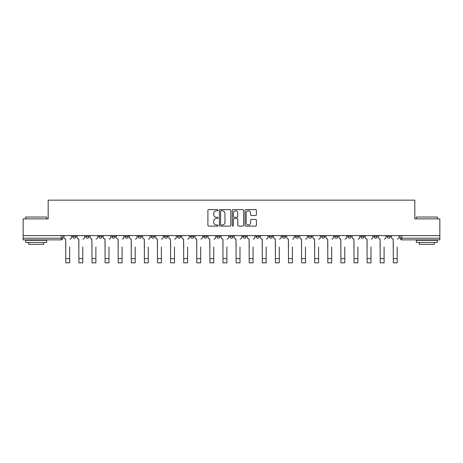 <?xml version="1.0" encoding="UTF-8"?>
<svg xmlns="http://www.w3.org/2000/svg" width="463" height="463" viewBox="0 0 463 463"><rect width="100%" height="100%" fill="white"/><g stroke="black" fill="none" stroke-linecap="round" stroke-linejoin="round"><path stroke-width="0.69" d="M218.061 210.208A0.579 0.579 0 0 0 217.488 209.629L208.726 209.629A0.822 0.822 0 0 0 207.904 210.457L207.904 225.296A0.822 0.822 0 0 0 208.726 226.118L217.488 226.118A0.579 0.579 0 0 0 218.061 225.539A0.579 0.579 0 0 0 217.488 224.966L216.354 224.966A2.639 2.639 0 0 1 213.715 222.327L213.715 221.088A2.639 2.639 0 0 1 216.354 218.449L217.488 218.449A0.579 0.579 0 0 0 218.061 217.876A0.579 0.579 0 0 0 217.488 217.297L216.354 217.297A2.639 2.639 0 0 1 213.715 214.658L213.715 213.426A2.639 2.639 0 0 1 216.354 210.787L217.488 210.787A0.579 0.579 0 0 0 218.061 210.208M347.725 236.518L347.725 235.592L347.725 236.518A1.678 1.678 0 0 0 349.403 238.196A1.678 1.678 0 0 1 347.725 236.518L351.087 236.518A1.678 1.678 0 0 1 349.403 238.196M203.622 235.592L203.622 236.518L206.978 236.518A1.678 1.678 0 0 1 205.3 238.196A1.678 1.678 0 0 1 203.622 236.518L203.622 235.592M190.519 235.592L190.519 236.518L193.875 236.518A1.678 1.678 0 0 1 192.197 238.196A1.678 1.678 0 0 1 190.519 236.518L190.519 235.592M125.016 236.518L125.016 235.592L125.016 236.518A1.678 1.678 0 0 0 126.694 238.196A1.678 1.678 0 0 1 125.016 236.518L128.373 236.518A1.678 1.678 0 0 1 126.694 238.196M98.816 235.592L98.816 236.518L102.173 236.518A1.678 1.678 0 0 1 100.494 238.196A1.678 1.678 0 0 1 98.816 236.518L98.816 235.592M85.713 236.518L85.713 235.592L85.713 236.518A1.678 1.678 0 0 0 87.391 238.196A1.678 1.678 0 0 1 85.713 236.518L89.075 236.518A1.678 1.678 0 0 1 87.391 238.196A1.678 1.678 0 0 0 89.075 236.518A1.678 1.678 0 0 1 87.391 238.196M72.616 236.518L72.616 235.592L72.616 236.518A1.678 1.678 0 0 0 74.294 238.196A1.678 1.678 0 0 1 72.616 236.518L75.973 236.518A1.678 1.678 0 0 1 74.294 238.196A1.678 1.678 0 0 0 75.973 236.518A1.678 1.678 0 0 1 74.294 238.196M255.588 215.445A0.822 0.822 0 0 0 256.415 214.618L256.415 210.457A0.822 0.822 0 0 0 255.588 209.629L245.865 209.629A0.822 0.822 0 0 0 245.037 210.457L245.037 225.296A0.822 0.822 0 0 0 245.865 226.118L255.588 226.118A0.822 0.822 0 0 0 256.415 225.296L256.415 220.266A0.822 0.822 0 0 0 255.588 219.439L251.426 219.439A0.822 0.822 0 0 0 250.605 220.266L250.605 222.761A2.205 2.205 0 0 1 248.399 224.966A2.205 2.205 0 0 1 246.194 222.761L246.194 212.992A2.205 2.205 0 0 1 248.399 210.787A2.205 2.205 0 0 1 250.605 212.992L250.605 214.618A0.822 0.822 0 0 0 251.426 215.445L255.588 215.445M23.15 235.592L23.15 218.883L48.175 218.883L48.175 200.155L414.825 200.155L414.825 218.883L439.85 218.883L439.85 235.592L23.15 235.592L23.15 238.196L62.87 238.196L62.87 235.592M230.777 210.457A0.822 0.822 0 0 0 229.955 209.629L220.226 209.629A0.822 0.822 0 0 0 219.404 210.457L219.404 225.296A0.822 0.822 0 0 0 220.226 226.118L229.955 226.118A0.822 0.822 0 0 0 230.777 225.296L230.777 210.457M233.045 209.629L242.774 209.629A0.822 0.822 0 0 1 243.596 210.457L243.596 225.296A0.822 0.822 0 0 1 242.774 226.118L238.607 226.118A0.822 0.822 0 0 1 237.785 225.296L237.785 219.277A0.822 0.822 0 0 0 236.963 218.449L234.197 218.449A0.822 0.822 0 0 0 233.375 219.277L233.375 225.539A0.579 0.579 0 0 1 232.796 226.118A0.579 0.579 0 0 1 232.223 225.539L232.223 210.457A0.822 0.822 0 0 1 233.045 209.629M400.13 235.592L400.13 238.196L439.85 238.196L439.85 239.875L401.809 239.875A1.678 1.678 0 0 1 400.13 238.196L400.13 235.592M439.85 235.592L439.85 238.196M62.87 238.196A1.678 1.678 0 0 1 61.191 239.875A1.678 1.678 0 0 0 62.87 238.196A1.678 1.678 0 0 1 61.191 239.875L23.15 239.875L23.15 238.196M390.384 235.592L390.384 236.518A1.678 1.678 0 0 1 388.706 238.196A1.678 1.678 0 0 1 387.027 236.518L390.384 236.518A1.678 1.678 0 0 1 388.706 238.196A1.678 1.678 0 0 0 390.384 236.518L390.384 235.592M387.027 235.592L387.027 236.518M377.287 235.592L377.287 236.518A1.678 1.678 0 0 1 375.609 238.196A1.678 1.678 0 0 1 373.925 236.518L377.287 236.518L377.287 235.592M373.925 235.592L373.925 236.518M364.184 235.592L364.184 236.518A1.678 1.678 0 0 1 362.506 238.196A1.678 1.678 0 0 1 360.827 236.518L364.184 236.518M360.827 235.592L360.827 236.518M351.087 235.592L351.087 236.518L351.087 235.592M337.984 235.592L337.984 236.518A1.678 1.678 0 0 1 336.306 238.196A1.678 1.678 0 0 1 334.627 236.518L337.984 236.518A1.678 1.678 0 0 1 336.306 238.196A1.678 1.678 0 0 0 337.984 236.518L337.984 235.592M334.627 235.592L334.627 236.518M324.881 235.592L324.881 236.518A1.678 1.678 0 0 1 323.203 238.196A1.678 1.678 0 0 1 321.525 236.518L324.881 236.518L324.881 235.592M321.525 235.592L321.525 236.518M311.784 235.592L311.784 236.518A1.678 1.678 0 0 1 310.106 238.196A1.678 1.678 0 0 1 308.422 236.518L311.784 236.518M308.422 235.592L308.422 236.518M298.681 235.592L298.681 236.518A1.678 1.678 0 0 1 297.003 238.196A1.678 1.678 0 0 1 295.325 236.518L298.681 236.518L298.681 235.592M295.325 235.592L295.325 236.518M285.584 235.592L285.584 236.518A1.678 1.678 0 0 1 283.9 238.196A1.678 1.678 0 0 1 282.222 236.518L285.584 236.518L285.584 235.592M282.222 235.592L282.222 236.518M272.481 235.592L272.481 236.518A1.678 1.678 0 0 1 270.803 238.196A1.678 1.678 0 0 1 269.125 236.518L272.481 236.518M269.125 235.592L269.125 236.518M259.378 235.592L259.378 236.518A1.678 1.678 0 0 1 257.7 238.196A1.678 1.678 0 0 1 256.022 236.518L259.378 236.518M256.022 235.592L256.022 236.518M246.281 235.592L246.281 236.518A1.678 1.678 0 0 1 244.603 238.196A1.678 1.678 0 0 1 242.919 236.518A1.678 1.678 0 0 0 244.603 238.196M242.919 235.592L242.919 236.518L246.281 236.518M233.178 235.592L233.178 236.518A1.678 1.678 0 0 1 231.5 238.196A1.678 1.678 0 0 1 229.822 236.518L233.178 236.518L233.178 235.592M229.822 235.592L229.822 236.518M220.081 235.592L220.081 236.518A1.678 1.678 0 0 1 218.397 238.196A1.678 1.678 0 0 1 216.719 236.518L220.081 236.518A1.678 1.678 0 0 1 218.397 238.196A1.678 1.678 0 0 0 220.081 236.518L220.081 235.592M216.719 235.592L216.719 236.518M206.978 235.592L206.978 236.518M193.875 235.592L193.875 236.518L193.875 235.592M180.778 235.592L180.778 236.518A1.678 1.678 0 0 1 179.1 238.196A1.678 1.678 0 0 1 177.416 236.518L180.778 236.518L180.778 235.592M177.416 235.592L177.416 236.518M167.675 235.592L167.675 236.518A1.678 1.678 0 0 1 165.997 238.196A1.678 1.678 0 0 1 164.319 236.518L167.675 236.518M164.319 235.592L164.319 236.518M154.578 235.592L154.578 236.518A1.678 1.678 0 0 1 152.894 238.196A1.678 1.678 0 0 1 151.216 236.518L154.578 236.518M151.216 235.592L151.216 236.518M141.475 235.592L141.475 236.518A1.678 1.678 0 0 1 139.797 238.196A1.678 1.678 0 0 1 138.119 236.518L141.475 236.518A1.678 1.678 0 0 1 139.797 238.196A1.678 1.678 0 0 0 141.475 236.518M138.119 235.592L138.119 236.518M128.373 235.592L128.373 236.518M115.275 235.592L115.275 236.518A1.678 1.678 0 0 1 113.597 238.196A1.678 1.678 0 0 1 111.913 236.518L115.275 236.518A1.678 1.678 0 0 1 113.597 238.196A1.678 1.678 0 0 0 115.275 236.518L115.275 235.592M111.913 235.592L111.913 236.518M102.173 235.592L102.173 236.518L102.173 235.592M89.075 235.592L89.075 236.518L89.075 235.592M75.973 235.592L75.973 236.518L75.973 235.592M221.135 210.787A0.579 0.579 0 0 0 220.556 211.365L220.556 224.387A0.579 0.579 0 0 0 221.135 224.966L222.327 224.966A2.639 2.639 0 0 0 224.966 222.327L224.966 213.426A2.639 2.639 0 0 0 222.327 210.787L221.135 210.787M237.785 213.032A2.205 2.205 0 0 0 235.58 210.827A2.205 2.205 0 0 0 233.375 213.032L233.375 216.476A0.822 0.822 0 0 0 234.197 217.297L236.963 217.297A0.822 0.822 0 0 0 237.785 216.476L237.785 213.032M64.004 237.357L64.004 235.592L64.004 237.357A1.678 1.678 0 0 0 65.682 239.035L65.81 247.016M65.682 239.035L65.81 262.845L69.676 262.845L69.676 247.016M71.481 237.357L71.481 235.592L71.481 237.357A1.678 1.678 0 0 1 69.797 239.035M69.676 262.845L65.81 262.845M77.107 237.357L77.107 235.592L77.107 237.357A1.678 1.678 0 0 0 78.785 239.035L78.913 247.016M78.785 239.035L78.913 262.845L82.773 262.845L82.773 247.016M84.579 237.357L84.579 235.592L84.579 237.357A1.678 1.678 0 0 1 82.9 239.035M90.204 237.357L90.204 235.592L90.204 237.357A1.678 1.678 0 0 0 91.888 239.035L92.01 247.016M91.888 239.035L92.01 262.845L95.876 262.845L95.876 247.016M97.681 237.357L97.681 235.592L97.681 237.357A1.678 1.678 0 0 1 96.003 239.035M82.773 262.845L78.913 262.845M95.876 262.845L92.01 262.845M25.668 217.037L46.665 217.037L25.668 217.037L25.668 218.883M46.665 242.398L25.668 242.398L25.668 240.297L46.665 240.297L46.665 242.398M43.725 242.398L43.725 244.325L28.608 244.325L28.608 242.398M416.335 217.037L437.332 217.037L416.335 217.037L416.335 218.883M437.332 242.398L416.335 242.398L416.335 240.297L437.332 240.297L437.332 242.398M434.392 242.398L434.392 244.325L419.275 244.325L419.275 242.398M103.307 237.357L103.307 235.592L103.307 237.357A1.678 1.678 0 0 0 104.985 239.035L105.113 247.016M104.985 239.035L105.113 262.845L108.979 262.845L108.979 247.016M110.779 237.357L110.779 235.592L110.779 237.357A1.678 1.678 0 0 1 109.1 239.035M116.41 237.357L116.41 235.592L116.41 237.357A1.678 1.678 0 0 0 118.088 239.035L118.215 247.016M118.088 239.035L118.215 262.845L122.076 262.845L122.076 247.016M123.881 237.357L123.881 235.592L123.881 237.357A1.678 1.678 0 0 1 122.203 239.035M129.507 237.357L129.507 235.592L129.507 237.357A1.678 1.678 0 0 0 131.185 239.035L131.313 247.016M131.185 239.035L131.313 262.845L135.179 262.845L135.179 247.016M136.984 237.357L136.984 235.592L136.984 237.357A1.678 1.678 0 0 1 135.3 239.035M108.979 262.845L105.113 262.845M122.076 262.845L118.215 262.845M135.179 262.845L131.313 262.845M142.61 237.357L142.61 235.592L142.61 237.357A1.678 1.678 0 0 0 144.288 239.035L144.415 247.016M144.288 239.035L144.415 262.845L148.276 262.845L148.276 247.016M150.081 237.357L150.081 235.592L150.081 237.357A1.678 1.678 0 0 1 148.403 239.035M148.276 262.845L144.415 262.845M155.707 237.357L155.707 235.592L155.707 237.357A1.678 1.678 0 0 0 157.391 239.035L157.513 247.016M157.391 239.035L157.513 262.845L161.379 262.845L161.379 247.016M163.184 237.357L163.184 235.592L163.184 237.357A1.678 1.678 0 0 1 161.506 239.035M161.379 262.845L157.513 262.845M168.81 237.357L168.81 235.592L168.81 237.357A1.678 1.678 0 0 0 170.488 239.035L170.615 247.016M170.488 239.035L170.615 262.845L174.482 262.845L174.482 247.016M176.281 237.357L176.281 235.592L176.281 237.357A1.678 1.678 0 0 1 174.603 239.035M174.482 262.845L170.615 262.845M181.913 237.357L181.913 235.592L181.913 237.357A1.678 1.678 0 0 0 183.591 239.035L183.718 247.016M183.591 239.035L183.718 262.845L187.579 262.845L187.579 247.016M189.384 237.357L189.384 235.592L189.384 237.357A1.678 1.678 0 0 1 187.706 239.035M187.579 262.845L183.718 262.845M195.01 237.357L195.01 235.592L195.01 237.357A1.678 1.678 0 0 0 196.688 239.035L196.816 247.016M196.688 239.035L196.816 262.845L200.682 262.845L200.682 247.016M202.487 237.357L202.487 235.592L202.487 237.357A1.678 1.678 0 0 1 200.803 239.035M200.682 262.845L196.816 262.845M208.113 237.357L208.113 235.592L208.113 237.357A1.678 1.678 0 0 0 209.791 239.035L209.918 247.016M209.791 239.035L209.918 262.845L213.779 262.845L213.779 247.016M215.584 237.357L215.584 235.592L215.584 237.357A1.678 1.678 0 0 1 213.906 239.035M213.779 262.845L209.918 262.845M221.21 237.357L221.21 235.592L221.21 237.357A1.678 1.678 0 0 0 222.894 239.035L223.016 247.016M222.894 239.035L223.016 262.845L226.882 262.845L226.882 247.016M228.687 237.357L228.687 235.592L228.687 237.357A1.678 1.678 0 0 1 227.009 239.035M226.882 262.845L223.016 262.845M234.313 237.357L234.313 235.592L234.313 237.357A1.678 1.678 0 0 0 235.991 239.035L236.118 247.016M235.991 239.035L236.118 262.845L239.984 262.845L239.984 247.016M241.79 237.357L241.79 235.592L241.79 237.357A1.678 1.678 0 0 1 240.106 239.035M239.984 262.845L236.118 262.845M247.416 237.357L247.416 235.592L247.416 237.357A1.678 1.678 0 0 0 249.094 239.035L249.221 247.016M249.094 239.035L249.221 262.845L253.082 262.845L253.082 247.016M254.887 237.357L254.887 235.592L254.887 237.357A1.678 1.678 0 0 1 253.209 239.035M253.082 262.845L249.221 262.845M260.513 237.357L260.513 235.592L260.513 237.357A1.678 1.678 0 0 0 262.197 239.035L262.318 247.016M262.197 239.035L262.318 262.845L266.184 262.845L266.184 247.016M267.99 237.357L267.99 235.592L267.99 237.357A1.678 1.678 0 0 1 266.312 239.035M266.184 262.845L262.318 262.845M273.616 237.357L273.616 235.592L273.616 237.357A1.678 1.678 0 0 0 275.294 239.035L275.421 247.016M275.294 239.035L275.421 262.845L279.282 262.845L279.282 247.016M281.087 237.357L281.087 235.592L281.087 237.357A1.678 1.678 0 0 1 279.409 239.035M279.282 262.845L275.421 262.845M286.719 237.357L286.719 235.592L286.719 237.357A1.678 1.678 0 0 0 288.397 239.035L288.518 247.016M288.397 239.035L288.518 262.845L292.385 262.845L292.385 247.016M294.19 237.357L294.19 235.592L294.19 237.357A1.678 1.678 0 0 1 292.512 239.035M292.385 262.845L288.518 262.845M299.816 237.357L299.816 235.592L299.816 237.357A1.678 1.678 0 0 0 301.494 239.035L301.621 247.016M301.494 239.035L301.621 262.845L305.487 262.845L305.487 247.016M307.293 237.357L307.293 235.592L307.293 237.357A1.678 1.678 0 0 1 305.609 239.035M305.487 262.845L301.621 262.845M312.919 237.357L312.919 235.592L312.919 237.357A1.678 1.678 0 0 0 314.597 239.035L314.724 247.016M314.597 239.035L314.724 262.845L318.585 262.845L318.585 247.016M320.39 237.357L320.39 235.592L320.39 237.357A1.678 1.678 0 0 1 318.712 239.035M318.585 262.845L314.724 262.845M326.016 237.357L326.016 235.592L326.016 237.357A1.678 1.678 0 0 0 327.7 239.035L327.821 247.016M327.7 239.035L327.821 262.845L331.687 262.845L331.687 247.016M333.493 237.357L333.493 235.592L333.493 237.357A1.678 1.678 0 0 1 331.815 239.035M331.687 262.845L327.821 262.845M339.119 237.357L339.119 235.592L339.119 237.357A1.678 1.678 0 0 0 340.797 239.035L340.924 247.016M340.797 239.035L340.924 262.845L344.785 262.845L344.785 247.016M346.59 237.357L346.59 235.592L346.59 237.357A1.678 1.678 0 0 1 344.912 239.035M344.785 262.845L340.924 262.845M352.221 237.357L352.221 235.592L352.221 237.357A1.678 1.678 0 0 0 353.9 239.035L354.021 247.016M353.9 239.035L354.021 262.845L357.887 262.845L357.887 247.016M359.693 237.357L359.693 235.592L359.693 237.357A1.678 1.678 0 0 1 358.015 239.035M357.887 262.845L354.021 262.845M365.319 237.357L365.319 235.592L365.319 237.357A1.678 1.678 0 0 0 366.997 239.035L367.124 247.016M366.997 239.035L367.124 262.845L370.99 262.845L370.99 247.016M372.796 237.357L372.796 235.592L372.796 237.357A1.678 1.678 0 0 1 371.112 239.035M370.99 262.845L367.124 262.845M378.421 237.357L378.421 235.592L378.421 237.357A1.678 1.678 0 0 0 380.1 239.035L380.227 247.016M380.1 239.035L380.227 262.845L384.087 262.845L384.087 247.016M385.893 237.357L385.893 235.592L385.893 237.357A1.678 1.678 0 0 1 384.215 239.035M384.087 262.845L380.227 262.845M391.519 237.357L391.519 235.592L391.519 237.357A1.678 1.678 0 0 0 393.203 239.035L393.324 247.016M393.203 239.035L393.324 262.845L397.19 262.845L397.19 247.016M398.996 237.357L398.996 235.592L398.996 237.357A1.678 1.678 0 0 1 397.318 239.035M397.19 262.845L393.324 262.845M61.191 235.592L61.191 239.875M401.809 235.592L401.809 239.875M69.676 258.603L65.81 258.603M82.773 258.603L78.913 258.603M95.876 258.603L92.01 258.603M108.979 258.603L105.113 258.603M122.076 258.603L118.215 258.603M135.179 258.603L131.313 258.603M148.276 258.603L144.415 258.603M161.379 258.603L157.513 258.603M174.482 258.603L170.615 258.603M187.579 258.603L183.718 258.603M200.682 258.603L196.816 258.603M213.779 258.603L209.918 258.603M226.882 258.603L223.016 258.603M239.984 258.603L236.118 258.603M253.082 258.603L249.221 258.603M266.184 258.603L262.318 258.603M279.282 258.603L275.421 258.603M292.385 258.603L288.518 258.603M305.487 258.603L301.621 258.603M318.585 258.603L314.724 258.603M331.687 258.603L327.821 258.603M344.785 258.603L340.924 258.603M357.887 258.603L354.021 258.603M370.99 258.603L367.124 258.603M384.087 258.603L380.227 258.603M397.19 258.603L393.324 258.603M46.665 218.883L46.665 217.037M41.878 240.297L41.878 239.875M30.454 240.297L30.454 239.875M437.332 218.883L437.332 217.037M432.546 240.297L432.546 239.875M421.122 240.297L421.122 239.875"/></g></svg>
